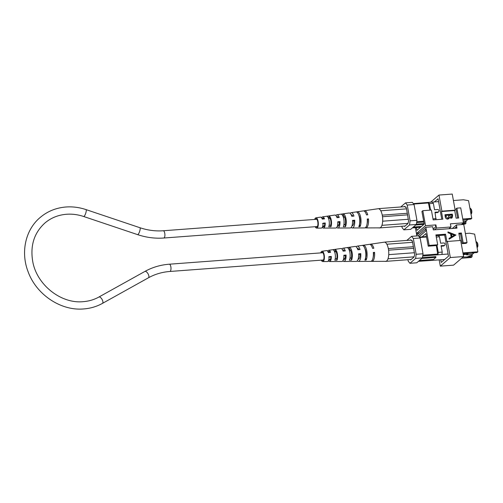 <?xml version="1.0" encoding="UTF-8"?>
<svg xmlns="http://www.w3.org/2000/svg" width="503" height="503" viewBox="0 0 503 503"><rect width="100%" height="100%" fill="white"/><g stroke="black" fill="none" stroke-linecap="round" stroke-linejoin="round"><path stroke-width="0.75" d="M455.944 235.046L449.148 239.177L449.016 238.435L451.266 237.045L450.644 233.625L448.091 232.65L447.959 231.914L455.944 235.046L449.261 239.076L449.129 238.34M451.153 237.12L450.531 233.725L447.978 232.751L447.959 231.914M419.225 232.933L416.905 233.109L417.188 234.687L425.834 227.262L432.743 226.746L433.316 229.902L456.976 228.129L456.403 224.979L463.735 224.426L467.036 242.572L466.124 243.358L462.27 243.641L463.181 242.861L461.396 233.015L458.824 233.21L460.151 240.491M425.834 227.262L429.134 245.407L437.692 244.766L435.9 234.92L445.557 234.197L446.947 241.836L447.4 241.446L450.33 257.542L440.32 266.137L453.58 265.15L463.596 256.549L460.666 240.453L447.4 241.446M463.181 242.861L467.036 242.572M448.846 218.654L447.752 219.113C446.368 219.038 445.526 218.283 445.23 216.85L444.973 214.699L452.316 214.152L452.581 215.63L452.147 217.799L451.204 218.176L449.481 217.415L448.902 218.604L447.871 219.012C446.482 218.943 445.639 218.189 445.344 216.749L444.973 214.699M452.09 217.843L451.09 218.271L449.368 217.51M441.439 211.543L442.829 219.176L433.171 219.899L431.379 210.053L422.822 210.694L425.544 225.684L435.912 224.91L436.485 228.066L450.971 226.979L450.399 223.829L463.452 222.848L460.723 207.858L456.875 208.148L458.661 217.994L456.095 218.189L454.706 210.55L441.439 211.543L441.898 211.153L438.974 195.057L430.625 202.225M422.074 236.875L425.928 233.568L428.223 246.187L436.78 245.546L437.692 244.766M429.134 245.407L428.223 246.187M416.905 233.109L425.544 225.684M422.822 210.694L421.916 211.474L424.205 224.099L416.93 230.355L416.421 227.582M415.384 227.658L416.886 235.932M419.118 236.68L425.953 230.808L425.664 229.23L417.955 235.85M436.032 235.624L444.652 234.983L448.506 256.184L441.225 262.44L440.741 259.774M439.182 259.894L440.32 266.137M444.652 234.983L445.557 234.197M461.408 224.602L463.452 222.848L465.753 222.056L465.979 223.313L462.615 223.565M458.956 233.914L460.484 233.794L461.396 233.015M460.484 233.794L462.27 243.641M457.623 218.069L455.963 208.927L456.875 208.148M418.986 236.511L419.345 236.485M454.706 210.55L455.165 210.16L441.898 211.153M455.165 210.16L452.241 194.064L438.974 195.057M441.791 219.258L438.069 198.754L434.347 201.948M450.33 257.542L463.596 256.549M452.323 228.481L456.403 224.979M456.454 228.173L456.234 226.947L454.649 228.305M433.171 229.085L435.743 226.878L435.453 225.3L435.912 224.91M434.441 229.814L436.485 228.066M448.934 228.733L450.971 226.979M451.065 217.497L451.851 215.812L451.688 214.888L449.33 215.064L451.065 217.497L451.593 217.296M448.575 215.121L445.847 215.322L446.023 216.29L447.745 218.333L448.374 218.082L448.833 216.994L448.575 215.121L445.865 215.41M451.851 215.812L451.568 214.982L449.349 215.152M451.537 217.34L451.738 215.906M448.318 218.126L448.72 217.095L448.462 215.215M454.505 235.096L451.461 233.939L451.952 236.636L454.505 235.096M454.366 235.184L451.493 234.09M441.162 246.2L443.464 246.03A1.308 1.163 49.3 0 0 444.092 245.772L444.753 245.206A1.308 1.163 -130.7 0 1 444.124 245.464L441.068 245.69L442.231 252.085L441.904 254.48L422.715 256.021M465.847 253.361L471.651 253.279L472.103 252.89L476.995 252.525L477.85 251.796L462.93 252.908M448.11 254.015L441.904 254.48M477.85 251.796L474.637 234.121L469.519 233.222L465.388 233.53M460.503 233.895L458.975 234.014M444.671 235.083L438.465 235.542L439.459 236.806L440.615 243.201L443.671 242.974A1.308 1.163 -130.7 0 1 444.753 245.206M468.249 253.537L466.671 254.895L472.172 254.48L472.059 256.769L471.204 257.498L461.653 258.215M444.665 259.485L418.465 261.334M410.31 240.17L410.832 239.724L411.687 240.811L412.083 240.465L412.542 241.899L414.667 254.669L413.988 257.077L410.687 259.913L410.385 259.523M467.551 253.587L466.583 254.417L463.25 254.669L464.671 253.449M474.203 252.732L472.172 254.48M472.059 256.769L462.961 257.09M463.049 253.569L467.218 253.254L466.759 253.65M422.501 257.599L435.805 256.605L435.944 257.391L421.828 258.448M406.82 240.428L411.592 236.328L418.439 235.819L420.156 237.994L423.023 253.776L422.457 257.907L416.767 262.792L409.92 263.302L415.61 258.416L416.176 254.285L423.023 253.776M419.433 237.076L426.469 236.548M436.044 235.725L438.465 235.542M422.457 257.907L415.61 258.416M409.92 263.302L408.21 261.126L407.952 259.705M420.156 237.994L413.309 238.504L416.176 254.285M413.309 238.504L411.592 236.328M436.365 245.577L437.792 254.895M426.55 237.001L419.772 237.51M422.828 255.191L437.906 254.065M436.988 245.376L438.258 252.38L442.231 252.085M437.931 254.776L438.258 252.38M435.944 257.391L433.561 259.447L419.439 260.497M412.139 240.774L411.687 240.811M471.833 255.505L467.168 257.134M472.286 255.115L467.627 256.744M466.583 254.417L466.671 254.895M471.651 253.279L472.952 252.827M439.459 236.806L436.29 237.045M343.87 255.713L345.41 255.581A4.936 1.867 -94.3 0 1 343.857 259.768A4.936 1.867 -94.3 0 1 343.398 259.642M373.364 253.185L373.622 253.166A5.992 2.27 -94.3 0 1 373.201 256.995M358.62 254.449L359.985 254.329A5.483 2.075 -94.3 0 1 358.255 259.234A5.483 2.075 -94.3 0 1 358.098 259.227M328.666 257.02L330.836 256.838A4.395 1.66 -94.3 0 1 329.452 260.296A4.395 1.66 -94.3 0 1 328.736 259.932M364.882 248.557A5.709 2.163 85.7 0 1 365.951 251.626A5.709 2.163 85.7 0 1 365.656 257.693L365.612 257.699M348.9 249.356L349.566 249.274A5.168 1.955 85.7 0 1 351.402 252.858A5.168 1.955 85.7 0 1 351.188 258.202L349.95 258.246M334.256 251.054L335.306 250.928A4.628 1.748 85.7 0 1 336.847 254.09A4.628 1.748 85.7 0 1 336.714 258.699L335.224 258.749M321.951 260.108A4.137 1.566 -94.3 0 0 322.706 260.548A4.137 1.566 -94.3 0 0 323.844 255.197A4.137 1.566 -94.3 0 0 322.09 252.292A4.137 1.566 -94.3 0 0 321.411 252.839M342.82 260.85A6.658 2.521 -94.3 0 0 343.939 261.485A6.658 2.521 -94.3 0 0 346.051 255.034L345.41 255.581M346.051 255.034L343.857 255.241A6.508 2.465 85.7 0 1 341.795 261.491L329.509 261.541A5.64 2.138 -94.3 0 0 331.314 256.429L330.836 256.838M371.258 261.22A8.626 3.263 -94.3 0 0 371.887 261.371A8.626 3.263 -94.3 0 0 374.572 252.349L373.622 253.166M374.572 252.349L373.32 252.468A8.545 3.232 85.7 0 1 370.654 261.378L364.512 261.403A8.111 3.068 85.7 0 1 364.436 261.397M357.256 260.887A7.677 2.905 -94.3 0 0 358.375 261.428A7.677 2.905 -94.3 0 0 360.783 253.644L359.985 254.329M360.783 253.644L358.589 253.852A7.526 2.848 85.7 0 1 356.225 261.434L343.939 261.485M328.377 260.774A5.64 2.138 -94.3 0 0 329.509 261.541M331.314 256.429L329.113 256.637A5.489 2.075 85.7 0 1 327.359 261.554L322.756 261.573A5.168 1.955 85.7 0 1 321.31 260.152M320.769 252.89A5.168 1.955 85.7 0 1 321.983 251.274A5.168 1.955 85.7 0 1 324.196 254.895A5.168 1.955 85.7 0 1 322.756 261.573M350.044 261.459L347.875 261.466M358.375 261.428L363.285 261.409A8.023 3.037 -94.3 0 0 363.355 261.403L364.593 261.397A8.111 3.068 85.7 0 1 364.512 261.403M321.983 251.274L326.541 250.607A5.489 2.075 85.7 0 1 328.371 252.531L330.565 252.324A5.64 2.138 -94.3 0 0 328.666 250.293L340.82 248.52A6.508 2.465 85.7 0 1 343.109 251.135L345.303 250.928A6.658 2.521 -94.3 0 0 342.952 248.205L355.105 246.432A7.526 2.848 85.7 0 1 357.84 249.746L360.035 249.545A7.677 2.905 -94.3 0 0 357.231 246.118L369.384 244.345A8.545 3.232 85.7 0 1 372.572 248.363L373.823 248.243A8.626 3.263 -94.3 0 0 370.598 244.169L384.273 242.169A9.601 3.634 85.7 0 1 384.902 242.22A9.601 3.634 85.7 0 1 385.436 242.484A9.601 3.634 85.7 0 1 388.379 248.903A9.601 3.634 85.7 0 1 388.247 257.964A9.601 3.634 85.7 0 1 387.945 258.944A9.601 3.634 85.7 0 1 385.7 261.315L371.887 261.371M366.775 250.915A8.111 3.068 85.7 0 1 366.096 260.108L364.857 260.114A8.023 3.037 -94.3 0 0 365.524 251.035A8.023 3.037 -94.3 0 0 362.185 245.401L363.392 245.225A8.111 3.068 85.7 0 1 366.775 250.915M352.062 252.292A7.092 2.685 85.7 0 1 351.547 260.17L349.378 260.177A6.941 2.628 -94.3 0 0 349.868 252.493A6.941 2.628 -94.3 0 0 347.095 247.621L349.208 247.313A7.092 2.685 85.7 0 1 352.062 252.292M337.35 253.663A6.074 2.301 85.7 0 1 336.991 260.214L334.822 260.221A5.923 2.245 -94.3 0 0 335.155 253.87A5.923 2.245 -94.3 0 0 332.917 249.727L335.029 249.413A6.074 2.301 85.7 0 1 337.35 253.663M370.598 244.169A8.626 3.263 -94.3 0 0 370.001 244.408M357.231 246.118A7.677 2.905 -94.3 0 0 356.206 246.822M342.952 248.205A6.658 2.521 -94.3 0 0 341.933 249.004M328.666 250.293A5.64 2.138 -94.3 0 0 327.667 251.223M358.979 249.639A5.483 2.075 -94.3 0 0 357.438 248.306A5.483 2.075 -94.3 0 0 357.287 248.337M344.448 251.01A4.936 1.867 -94.3 0 0 343.121 249.922A4.936 1.867 -94.3 0 0 342.688 250.11M329.911 252.387A4.395 1.66 -94.3 0 0 328.799 251.538A4.395 1.66 -94.3 0 0 328.145 252.009M387.945 258.944L388.247 257.964M385.436 242.484L384.902 242.22M414.019 256.844L388.14 258.781M385.065 261.415L411.209 259.466M388.737 254.644L414.51 252.72M388.58 250.18L413.705 248.3M388.322 248.595L413.416 246.721M412.617 242.301L386.864 244.225M385.097 242.05L411.133 240.107M363.55 246.099L363.392 245.225M366.096 260.108L365.656 257.693M349.566 249.274L349.208 247.313M351.547 260.17L351.188 258.202M335.306 250.928L335.029 249.413M336.991 260.214L336.714 258.699M477.108 247.709A3.263 1.232 -94.3 0 0 477.41 243.955A3.263 1.232 -94.3 0 0 476.574 241.912L477.127 242.477A2.597 0.981 85.7 0 1 477.888 244.798A2.597 0.981 85.7 0 1 477.479 247.206L477.108 247.721M476.574 241.912A3.263 1.232 -94.3 0 0 476.052 241.666L476.008 241.666M463.477 254.474L466.809 254.222M435.082 212.75L437.39 212.58A1.308 1.163 49.3 0 0 438.012 212.323L438.673 211.757A1.308 1.163 -130.7 0 1 438.05 212.008L434.988 212.241L436.007 219.685M462.936 220.031L470.915 219.075L471.77 218.34L462.754 219.019M471.77 218.34L468.557 200.672L463.439 199.773L453.41 200.521M438.591 201.628L432.385 202.093L433.379 203.357L434.535 209.751L437.597 209.518A1.308 1.163 -130.7 0 1 438.673 211.757M465.979 223.313L465.13 224.049L461.76 224.3M404.23 206.72L404.752 206.268L405.607 207.362L406.003 207.016L406.462 208.449L408.587 221.219L407.908 223.628L404.607 226.463L404.305 226.073M463.156 221.251L466.092 221.031L465.753 222.056M468.13 219.283L466.092 221.031M423.834 222.03L416.635 222.571M416.421 224.149L424.111 223.571M412.385 227.884L420.508 227.274M400.74 206.978L405.519 202.879L412.366 202.363L414.076 204.545L416.943 220.32L416.377 224.457L410.687 229.343L403.846 229.852L409.53 224.967L410.096 220.836L416.943 220.32M413.353 203.621L432.385 202.093M416.377 224.457L409.53 224.967M403.846 229.852L402.13 227.677L401.872 226.256M414.076 204.545L407.229 205.054L410.096 220.836M407.229 205.054L405.519 202.879M428.273 202.508L429.927 210.16M428.619 202.942L413.692 204.061M416.748 221.741L423.683 221.226M433.379 203.357L429.405 203.652L430.574 210.116M429.405 203.652L428.411 202.388M423.866 224.388L415.748 224.998M421.476 226.444L413.359 227.048M406.059 207.324L405.607 207.362M466.206 221.66L463.414 222.64M465.571 219.83L466.872 219.377M432.982 218.868L436.151 218.629M337.796 222.263L339.33 222.131A4.936 1.867 -94.3 0 1 337.777 226.319A4.936 1.867 -94.3 0 1 337.318 226.187M367.284 219.736L367.542 219.717A5.992 2.27 -94.3 0 1 367.121 223.546M352.54 220.999L353.905 220.88A5.483 2.075 -94.3 0 1 352.182 225.784A5.483 2.075 -94.3 0 1 352.025 225.772M322.586 223.571L324.756 223.382A4.395 1.66 -94.3 0 1 323.372 226.847A4.395 1.66 -94.3 0 1 322.656 226.476M358.802 215.102A5.709 2.163 85.7 0 1 359.878 218.176A5.709 2.163 85.7 0 1 359.576 224.244L359.532 224.244M342.82 215.9L343.486 215.825A5.168 1.955 85.7 0 1 345.322 219.409A5.168 1.955 85.7 0 1 345.108 224.753L343.87 224.797M328.176 217.598L329.226 217.478A4.628 1.748 85.7 0 1 330.773 220.641A4.628 1.748 85.7 0 1 330.641 225.25L329.151 225.3M315.871 226.652A4.137 1.566 -94.3 0 0 316.632 227.098A4.137 1.566 -94.3 0 0 317.764 221.748A4.137 1.566 -94.3 0 0 316.01 218.843A4.137 1.566 -94.3 0 0 315.331 219.39M336.74 227.4A6.658 2.521 -94.3 0 0 337.865 228.035A6.658 2.521 -94.3 0 0 339.971 221.584L339.33 222.131M339.971 221.584L337.777 221.792A6.508 2.465 85.7 0 1 335.715 228.041L323.429 228.092A5.64 2.138 -94.3 0 0 325.234 222.974L324.756 223.382M365.178 227.771A8.626 3.263 -94.3 0 0 365.807 227.922A8.626 3.263 -94.3 0 0 368.492 218.899L367.542 219.717M368.492 218.899L367.24 219.012A8.545 3.232 85.7 0 1 364.574 227.928L358.438 227.953A8.111 3.068 85.7 0 1 358.356 227.947M351.182 227.431A7.677 2.905 -94.3 0 0 352.295 227.978A7.677 2.905 -94.3 0 0 354.703 220.195L353.905 220.88M354.703 220.195L352.509 220.402A7.526 2.848 85.7 0 1 350.145 227.985L337.865 228.035M322.297 227.325A5.64 2.138 -94.3 0 0 323.429 228.092M325.234 222.974L323.033 223.187A5.489 2.075 85.7 0 1 321.279 228.104L316.676 228.123A5.168 1.955 85.7 0 1 315.23 226.702M314.689 219.44A5.168 1.955 85.7 0 1 315.909 217.824A5.168 1.955 85.7 0 1 318.116 221.439A5.168 1.955 85.7 0 1 316.676 228.123M343.964 228.01L341.795 228.016M352.295 227.978L357.205 227.953A8.023 3.037 -94.3 0 0 357.275 227.953L358.513 227.947A8.111 3.068 85.7 0 1 358.438 227.953M315.909 217.824L320.461 217.158A5.489 2.075 85.7 0 1 322.291 219.082L324.485 218.874A5.64 2.138 -94.3 0 0 322.593 216.843L334.747 215.07A6.508 2.465 85.7 0 1 337.029 217.686L339.223 217.478A6.658 2.521 -94.3 0 0 336.872 214.756L349.025 212.983A7.526 2.848 85.7 0 1 351.767 216.296L353.961 216.089A7.677 2.905 -94.3 0 0 351.151 212.668L363.304 210.895A8.545 3.232 85.7 0 1 366.492 214.913L367.75 214.794A8.626 3.263 -94.3 0 0 364.518 210.719L378.193 208.72A9.601 3.634 85.7 0 1 378.822 208.77A9.601 3.634 85.7 0 1 379.356 209.034A9.601 3.634 85.7 0 1 382.305 215.447A9.601 3.634 85.7 0 1 382.173 224.514A9.601 3.634 85.7 0 1 381.865 225.495A9.601 3.634 85.7 0 1 379.62 227.865L365.807 227.922M360.701 217.466A8.111 3.068 85.7 0 1 360.016 226.658L358.777 226.664A8.023 3.037 -94.3 0 0 359.444 217.585A8.023 3.037 -94.3 0 0 356.105 211.952L357.312 211.776A8.111 3.068 85.7 0 1 360.701 217.466M345.982 218.843A7.092 2.685 85.7 0 1 345.467 226.721L343.298 226.727A6.941 2.628 -94.3 0 0 343.794 219.044A6.941 2.628 -94.3 0 0 341.015 214.171L343.128 213.857A7.092 2.685 85.7 0 1 345.982 218.843M331.27 220.213A6.074 2.301 85.7 0 1 330.911 226.765L328.748 226.771A5.923 2.245 -94.3 0 0 329.075 220.421A5.923 2.245 -94.3 0 0 326.837 216.277L328.949 215.963A6.074 2.301 85.7 0 1 331.27 220.213M364.518 210.719A8.626 3.263 -94.3 0 0 363.921 210.958M351.151 212.668A7.677 2.905 -94.3 0 0 350.126 213.373M336.872 214.756A6.658 2.521 -94.3 0 0 335.853 215.554M322.593 216.843A5.64 2.138 -94.3 0 0 321.587 217.774M352.899 216.189A5.483 2.075 -94.3 0 0 351.364 214.856A5.483 2.075 -94.3 0 0 351.207 214.888M338.368 217.56A4.936 1.867 -94.3 0 0 337.041 216.472A4.936 1.867 -94.3 0 0 336.608 216.661M323.831 218.937A4.395 1.66 -94.3 0 0 322.719 218.088A4.395 1.66 -94.3 0 0 322.065 218.554M381.865 225.495L382.173 224.514M379.356 209.034L378.822 208.77M407.939 223.395L382.06 225.325M378.985 227.966L405.129 226.01M382.664 221.194L408.43 219.264M382.5 216.724L407.625 214.85M382.242 215.146L407.342 213.272M406.537 208.852L380.79 210.776M379.017 208.6L405.053 206.658M357.47 212.65L357.312 211.776M360.016 226.658L359.576 224.244M343.486 215.825L343.128 213.857M345.467 226.721L345.108 224.753M329.226 217.478L328.949 215.963M330.911 226.765L330.641 225.25M471.028 214.259A3.263 1.232 -94.3 0 0 471.336 210.506A3.263 1.232 -94.3 0 0 470.494 208.462L471.047 209.028A2.597 0.981 85.7 0 1 471.808 211.348A2.597 0.981 85.7 0 1 471.405 213.756L471.028 214.272M470.494 208.462A3.263 1.232 -94.3 0 0 469.972 208.217L469.934 208.217M444.124 245.464L443.464 246.03M438.05 212.008L437.39 212.58M323.435 259.994L169.863 271.469A3.64 1.377 -94.3 0 0 170.221 271.312A3.64 1.377 -94.3 0 0 170.919 267.244A3.64 1.377 -94.3 0 0 169.322 264.207C160.526 264.88 152.378 267.294 144.877 271.444A3.64 1.622 -119.1 0 0 144.757 271.526M148.284 277.863A3.64 1.622 -119.1 0 0 148.416 277.807A3.64 1.622 -119.1 0 0 148.542 277.725A3.64 1.622 -119.1 0 0 147.983 273.689A3.64 1.622 -119.1 0 0 144.877 271.444L98.89 297.034A3.64 1.622 -119.1 0 0 98.77 297.116M102.291 303.46A3.64 1.622 -119.1 0 0 102.436 303.397C96.689 306.572 90.452 308.421 83.724 308.936C60.813 311.068 36.26 294.538 28.086 271.677C20.522 252.273 25.408 229.808 40.114 217.529C47.458 211.31 56.085 207.802 65.981 206.997C72.69 206.513 79.355 207.381 85.982 209.594A3.64 0.918 108.6 0 1 85.9 212.65A3.64 0.918 108.6 0 1 84.089 216.34A3.64 0.918 108.6 0 1 83.661 216.497L137.589 234.624C146.272 237.523 155.006 238.655 163.783 238.02L317.355 226.545M85.982 209.594L139.909 227.714A3.64 0.918 108.6 0 1 139.834 230.77A3.64 0.918 108.6 0 1 138.017 234.461A3.64 0.918 108.6 0 1 137.589 234.624M139.909 227.714C147.687 230.311 155.465 231.323 163.242 230.758A3.64 1.377 85.7 0 1 164.839 233.794A3.64 1.377 85.7 0 1 164.141 237.862A3.64 1.377 85.7 0 1 163.783 238.02M169.863 271.469C162.111 272.073 154.962 274.179 148.416 277.807L102.436 303.397A3.64 1.622 -119.1 0 0 102.555 303.315A3.64 1.622 -119.1 0 0 101.996 299.279A3.64 1.622 -119.1 0 0 98.89 297.034C94.105 299.687 88.868 301.234 83.184 301.668C61.033 303.969 36.826 284.849 32.758 261.617C30.054 245.753 34.085 232.902 44.861 223.055C50.96 217.874 58.178 214.944 66.522 214.265C72.231 213.844 77.94 214.592 83.661 216.497M328.83 259.592L330.345 259.479M343.681 258.479L345.039 258.379M349.987 258.008L351.283 257.913M322.75 226.143L324.265 226.029M337.601 225.03L338.965 224.929M343.907 224.558L345.203 224.464M163.242 230.758L316.815 219.277M322.209 218.874L323.725 218.761M328.534 218.403L329.987 218.296M343.367 217.296L344.662 217.195M169.322 264.207L322.895 252.732M328.289 252.324L329.805 252.21M334.614 251.852L336.067 251.745M349.447 250.746L350.736 250.651"/></g></svg>
